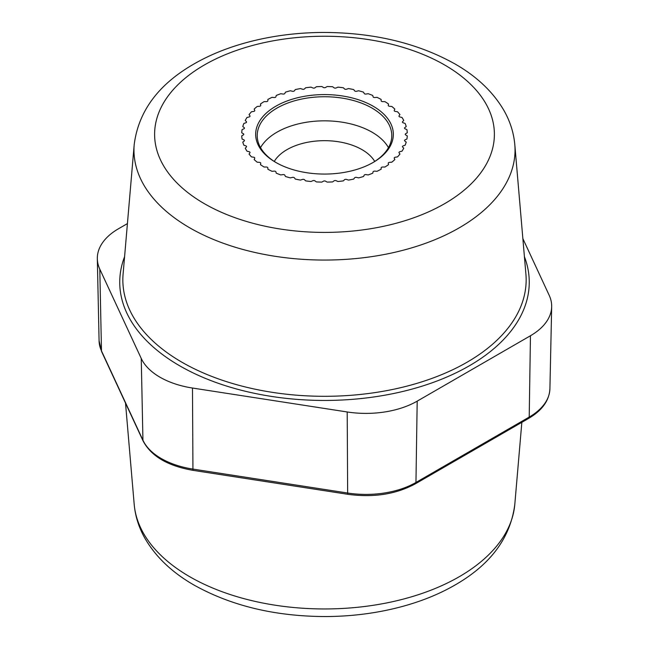 <?xml version="1.0" encoding="UTF-8"?>
<svg xmlns="http://www.w3.org/2000/svg" width="649" height="649" viewBox="0 0 649 649"><rect width="100%" height="100%" fill="white"/><g stroke="black" fill="none" stroke-linecap="round" stroke-linejoin="round"><path stroke-width="0.97" d="M254.733 110.338L254.157 109.097A82.812 47.815 180 0 1 257.207 106.46A82.812 47.815 0 0 0 254.157 109.097L254.733 110.338A1.549 0.9 180 0 1 254.781 110.565A1.549 0.9 180 0 1 253.629 111.433L251.479 111.766L253.629 111.433A1.549 0.9 0 0 0 254.781 110.565A1.549 0.9 0 0 0 254.733 110.338M249.054 114.613L249.906 115.798A1.549 0.9 180 0 1 250.019 116.147A1.549 0.9 180 0 1 249.062 116.974L247.009 117.461L249.062 116.974A1.549 0.9 0 0 0 250.019 116.147A1.549 0.9 0 0 0 249.906 115.798L249.054 114.613A82.812 47.815 180 0 1 251.479 111.766A82.812 47.815 0 0 0 249.054 114.613M245.241 120.471L246.352 121.582A1.549 0.9 180 0 1 246.563 122.028A1.549 0.9 180 0 1 245.784 122.807L243.862 123.448L245.784 122.807A1.549 0.9 0 0 0 246.563 122.028A1.549 0.9 0 0 0 246.352 121.582L245.241 120.471A82.812 47.815 180 0 1 247.009 117.461A82.812 47.815 0 0 0 245.241 120.471M244.138 127.577L242.783 126.563A82.812 47.815 180 0 1 243.862 123.448A82.812 47.815 0 0 0 242.783 126.563L244.138 127.577A1.549 0.9 180 0 1 244.462 128.121A1.549 0.9 180 0 1 243.854 128.835L242.085 129.613L243.854 128.835A1.549 0.9 0 0 0 244.462 128.121A1.549 0.9 0 0 0 244.138 127.577M243.302 133.694L241.728 132.785A82.812 47.815 180 0 1 242.085 129.613A82.812 47.815 0 0 0 241.728 132.785L243.302 133.694A1.549 0.9 180 0 1 243.756 134.327A1.549 0.9 180 0 1 243.302 134.96L241.728 135.868L243.302 134.96A1.549 0.9 0 0 0 243.756 134.327A1.549 0.9 0 0 0 243.302 133.694M242.085 139.032L243.854 139.819A1.549 0.9 180 0 1 244.462 140.525A1.549 0.9 180 0 1 244.138 141.076L242.783 142.09L244.138 141.076A1.549 0.9 0 0 0 244.462 140.525A1.549 0.9 0 0 0 243.854 139.819L242.085 139.032A82.812 47.815 180 0 1 241.728 135.868A82.812 47.815 0 0 0 242.085 139.032M243.862 145.206L245.784 145.847A1.549 0.9 180 0 1 246.563 146.625A1.549 0.9 180 0 1 246.352 147.072L245.241 148.183L246.352 147.072A1.549 0.9 0 0 0 246.563 146.625A1.549 0.9 0 0 0 245.784 145.847L243.862 145.206A82.812 47.815 180 0 1 242.783 142.09A82.812 47.815 0 0 0 243.862 145.206M249.062 151.679L247.009 151.193A82.812 47.815 180 0 1 245.241 148.183A82.812 47.815 0 0 0 247.009 151.193L249.062 151.679A1.549 0.9 180 0 1 250.019 152.507A1.549 0.9 180 0 1 249.906 152.848L249.054 154.04L249.906 152.848A1.549 0.9 0 0 0 250.019 152.507A1.549 0.9 0 0 0 249.062 151.679M251.479 156.888L253.629 157.22A1.549 0.9 180 0 1 254.781 158.08A1.549 0.9 180 0 1 254.733 158.315L254.157 159.557L254.733 158.315A1.549 0.9 0 0 0 254.781 158.08A1.549 0.9 0 0 0 253.629 157.22L251.479 156.888A82.812 47.815 180 0 1 249.054 154.04A82.812 47.815 0 0 0 251.479 156.888M257.207 162.193L259.413 162.364A1.549 0.9 180 0 1 260.76 163.248A1.549 0.9 180 0 1 260.752 163.37L260.46 164.643L260.752 163.37A1.549 0.9 0 0 0 260.76 163.248A1.549 0.9 0 0 0 259.413 162.364L257.207 162.193A82.812 47.815 180 0 1 254.157 159.557A82.812 47.815 0 0 0 257.207 162.193M274.202 171.133L271.996 171.295A82.812 47.815 180 0 1 267.859 169.211L267.859 167.921L267.859 169.211A82.812 47.815 0 0 0 271.996 171.295L274.202 171.133A1.549 0.9 0 0 1 275.939 171.904A1.549 0.9 0 0 0 274.202 171.133M276.231 173.178L275.939 171.904L276.231 173.178A82.812 47.815 0 0 0 280.798 174.938A82.812 47.815 180 0 1 276.231 173.178M282.948 174.605L280.798 174.938L282.948 174.605A1.549 0.9 0 0 1 284.854 175.238A1.549 0.9 0 0 0 282.948 174.605M285.43 176.479L284.854 175.238L285.43 176.479A82.812 47.815 0 0 0 290.354 177.883A82.812 47.815 180 0 1 285.43 176.479M292.415 177.396L290.354 177.883L292.415 177.396A1.549 0.9 0 0 1 294.443 177.883A1.549 0.9 0 0 0 292.415 177.396M295.295 179.067L294.443 177.883L295.295 179.067A82.812 47.815 0 0 0 300.495 180.089A82.812 47.815 180 0 1 295.295 179.067M302.426 179.44L300.495 180.089L302.426 179.44A1.549 0.9 0 0 1 304.543 179.773A1.549 0.9 0 0 0 302.426 179.44M305.655 180.884L304.543 179.773L305.655 180.884A82.812 47.815 0 0 0 311.049 181.501A82.812 47.815 180 0 1 305.655 180.884M312.81 180.722L311.049 181.501L312.81 180.722A1.549 0.9 0 0 1 314.992 180.884A1.549 0.9 0 0 0 312.81 180.722M316.347 181.907L314.992 180.884L316.347 181.907A82.812 47.815 0 0 0 321.831 182.109A82.812 47.815 180 0 1 316.347 181.907M323.405 181.209L321.831 182.109L323.405 181.209A1.549 0.9 0 0 1 325.595 181.209A1.549 0.9 0 0 0 323.405 181.209M327.169 182.109L325.595 181.209L327.169 182.109A82.812 47.815 0 0 0 332.653 181.907A82.812 47.815 180 0 1 327.169 182.109M334.008 180.884L332.653 181.907L334.008 180.884A1.549 0.9 0 0 1 336.19 180.722A1.549 0.9 0 0 0 334.008 180.884M337.951 181.501L336.19 180.722L337.951 181.501A82.812 47.815 0 0 0 343.345 180.884A82.812 47.815 180 0 1 337.951 181.501M344.457 179.773L343.345 180.884L344.457 179.773A1.549 0.9 0 0 1 346.574 179.44A1.549 0.9 0 0 0 344.457 179.773M348.505 180.089L346.574 179.44L348.505 180.089A82.812 47.815 0 0 0 353.705 179.067A82.812 47.815 180 0 1 348.505 180.089M354.557 177.883L353.705 179.067L354.557 177.883A1.549 0.9 0 0 1 356.585 177.396A1.549 0.9 0 0 0 354.557 177.883M358.646 177.883L356.585 177.396L358.646 177.883A82.812 47.815 0 0 0 363.57 176.479A82.812 47.815 180 0 1 358.646 177.883M364.146 175.238L363.57 176.479L364.146 175.238A1.549 0.9 0 0 1 366.052 174.605A1.549 0.9 0 0 0 364.146 175.238M368.202 174.938L366.052 174.605L368.202 174.938A82.812 47.815 0 0 0 372.769 173.178A82.812 47.815 180 0 1 368.202 174.938M373.061 171.904L372.769 173.178L373.061 171.904A1.549 0.9 0 0 1 374.798 171.133A1.549 0.9 0 0 0 373.061 171.904M377.004 171.295L374.798 171.133L377.004 171.295A82.812 47.815 0 0 0 381.141 169.211A82.812 47.815 180 0 1 377.004 171.295M381.141 167.921L381.141 169.211L381.141 167.921A1.549 0.9 0 0 1 382.691 167.028A1.549 0.9 0 0 0 381.141 167.921M384.914 167.028L382.691 167.028L384.914 167.028A82.812 47.815 0 0 0 388.54 164.643A82.812 47.815 180 0 1 384.914 167.028M388.248 163.37L388.54 164.643L388.248 163.37A1.549 0.9 0 0 1 388.24 163.248A1.549 0.9 0 0 0 388.248 163.37M389.587 162.364A1.549 0.9 0 0 0 388.24 163.248A1.549 0.9 0 0 1 389.587 162.364L391.793 162.193L389.587 162.364M394.268 158.315L394.843 159.557A82.812 47.815 180 0 1 391.793 162.193A82.812 47.815 0 0 0 394.843 159.557L394.268 158.315A1.549 0.9 0 0 1 394.219 158.08A1.549 0.9 0 0 0 394.268 158.315M395.371 157.22A1.549 0.9 0 0 0 394.219 158.08A1.549 0.9 0 0 1 395.371 157.22L397.521 156.888L395.371 157.22M399.094 152.848L399.946 154.04A82.812 47.815 180 0 1 397.521 156.888A82.812 47.815 0 0 0 399.946 154.04L399.094 152.848A1.549 0.9 0 0 1 398.981 152.507A1.549 0.9 0 0 0 399.094 152.848M399.938 151.679A1.549 0.9 0 0 0 398.981 152.507A1.549 0.9 0 0 1 399.938 151.679L401.991 151.193L399.938 151.679M402.648 147.072L403.759 148.183A82.812 47.815 180 0 1 401.991 151.193A82.812 47.815 0 0 0 403.759 148.183L402.648 147.072A1.549 0.9 0 0 1 402.437 146.625A1.549 0.9 0 0 0 402.648 147.072M403.216 145.847A1.549 0.9 0 0 0 402.437 146.625A1.549 0.9 0 0 1 403.216 145.847L405.138 145.206L403.216 145.847M404.862 141.076L406.217 142.09A82.812 47.815 180 0 1 405.138 145.206A82.812 47.815 0 0 0 406.217 142.09L404.862 141.076A1.549 0.9 0 0 1 404.538 140.525A1.549 0.9 0 0 0 404.862 141.076M405.146 139.819A1.549 0.9 0 0 0 404.538 140.525A1.549 0.9 0 0 1 405.146 139.819L406.915 139.032L405.146 139.819M405.698 134.96L407.272 135.868A82.812 47.815 180 0 1 406.915 139.032A82.812 47.815 0 0 0 407.272 135.868L405.698 134.96A1.549 0.9 0 0 1 405.244 134.327A1.549 0.9 0 0 0 405.698 134.96M405.698 133.694A1.549 0.9 0 0 0 405.244 134.327A1.549 0.9 0 0 1 405.698 133.694L407.272 132.785L405.698 133.694M405.146 128.835L406.915 129.613A82.812 47.815 180 0 1 407.272 132.785A82.812 47.815 0 0 0 406.915 129.613L405.146 128.835A1.549 0.9 0 0 1 404.538 128.121A1.549 0.9 0 0 0 405.146 128.835M404.862 127.577A1.549 0.9 0 0 0 404.538 128.121A1.549 0.9 0 0 1 404.862 127.577L406.217 126.563L404.862 127.577M403.216 122.807L405.138 123.448A82.812 47.815 180 0 1 406.217 126.563A82.812 47.815 0 0 0 405.138 123.448L403.216 122.807A1.549 0.9 0 0 1 402.437 122.028A1.549 0.9 0 0 0 403.216 122.807M402.648 121.582A1.549 0.9 0 0 0 402.437 122.028A1.549 0.9 0 0 1 402.648 121.582L403.759 120.471L402.648 121.582M399.938 116.974L401.991 117.461A82.812 47.815 180 0 1 403.759 120.471A82.812 47.815 0 0 0 401.991 117.461L399.938 116.974A1.549 0.9 0 0 1 398.981 116.147A1.549 0.9 0 0 0 399.938 116.974M399.094 115.798A1.549 0.9 0 0 0 398.981 116.147A1.549 0.9 0 0 1 399.094 115.798L399.946 114.613L399.094 115.798M395.371 111.433L397.521 111.766A82.812 47.815 180 0 1 399.946 114.613A82.812 47.815 0 0 0 397.521 111.766L395.371 111.433A1.549 0.9 0 0 1 394.219 110.565A1.549 0.9 0 0 0 395.371 111.433M394.268 110.338A1.549 0.9 0 0 0 394.219 110.565A1.549 0.9 0 0 1 394.268 110.338L394.843 109.097L394.268 110.338M389.587 106.29L391.793 106.46A82.812 47.815 180 0 1 394.843 109.097A82.812 47.815 0 0 0 391.793 106.46L389.587 106.29A1.549 0.9 0 0 1 388.24 105.398A1.549 0.9 0 0 0 389.587 106.29M388.248 105.284A1.549 0.9 0 0 0 388.24 105.398A1.549 0.9 0 0 1 388.248 105.284L388.54 104.01L388.248 105.284M264.086 167.028L266.309 167.028A1.549 0.9 180 0 1 267.859 167.921A1.549 0.9 0 0 0 266.309 167.028L264.086 167.028A82.812 47.815 180 0 1 260.46 164.643A82.812 47.815 0 0 0 264.086 167.028M382.691 101.625L384.914 101.625A82.812 47.815 180 0 1 388.54 104.01A82.812 47.815 0 0 0 384.914 101.625L382.691 101.625A1.549 0.9 0 0 1 381.141 100.725A1.549 0.9 0 0 0 382.691 101.625M381.141 99.443L381.141 100.725L381.141 99.443A82.812 47.815 0 0 0 377.004 97.35A82.812 47.815 180 0 1 381.141 99.443M374.798 97.52L377.004 97.35L374.798 97.52A1.549 0.9 0 0 1 373.061 96.75A1.549 0.9 0 0 0 374.798 97.52M372.769 95.476L373.061 96.75L372.769 95.476A82.812 47.815 0 0 0 368.202 93.716A82.812 47.815 180 0 1 372.769 95.476M366.052 94.04L368.202 93.716L366.052 94.04A1.549 0.9 0 0 1 364.146 93.407A1.549 0.9 0 0 0 366.052 94.04M363.57 92.166L364.146 93.407L363.57 92.166A82.812 47.815 0 0 0 358.646 90.763A82.812 47.815 180 0 1 363.57 92.166M356.585 91.258L358.646 90.763L356.585 91.258A1.549 0.9 0 0 1 354.557 90.771A1.549 0.9 0 0 0 356.585 91.258M353.705 89.586L354.557 90.771L353.705 89.586A82.812 47.815 0 0 0 348.505 88.564A82.812 47.815 180 0 1 353.705 89.586M346.574 89.205L348.505 88.564L346.574 89.205A1.549 0.9 0 0 1 344.457 88.881A1.549 0.9 0 0 0 346.574 89.205M343.345 87.769L344.457 88.881L343.345 87.769A82.812 47.815 0 0 0 337.951 87.144A82.812 47.815 180 0 1 343.345 87.769M336.19 87.931L337.951 87.144L336.19 87.931A1.549 0.9 0 0 1 334.008 87.761A1.549 0.9 0 0 0 336.19 87.931M332.653 86.747L334.008 87.761L332.653 86.747A82.812 47.815 0 0 0 327.169 86.536A82.812 47.815 180 0 1 332.653 86.747M325.595 87.445L327.169 86.536L325.595 87.445A1.549 0.9 0 0 1 323.405 87.445A1.549 0.9 0 0 0 325.595 87.445M321.831 86.536L323.405 87.445L321.831 86.536A82.812 47.815 0 0 0 316.347 86.747A82.812 47.815 180 0 1 321.831 86.536M314.992 87.761L316.347 86.747L314.992 87.761A1.549 0.9 0 0 1 312.81 87.931A1.549 0.9 0 0 0 314.992 87.761M311.049 87.144L312.81 87.931L311.049 87.144A82.812 47.815 0 0 0 305.655 87.769A82.812 47.815 180 0 1 311.049 87.144M304.543 88.881L305.655 87.769L304.543 88.881A1.549 0.9 0 0 1 302.426 89.205A1.549 0.9 0 0 0 304.543 88.881M300.495 88.564L302.426 89.205L300.495 88.564A82.812 47.815 0 0 0 295.295 89.586A82.812 47.815 180 0 1 300.495 88.564M294.443 90.771L295.295 89.586L294.443 90.771A1.549 0.9 0 0 1 292.415 91.258A1.549 0.9 0 0 0 294.443 90.771M290.354 90.763L292.415 91.258L290.354 90.763A82.812 47.815 0 0 0 285.43 92.166A82.812 47.815 180 0 1 290.354 90.763M284.854 93.407L285.43 92.166L284.854 93.407A1.549 0.9 0 0 1 282.948 94.04A1.549 0.9 0 0 0 284.854 93.407M280.798 93.716L282.948 94.04L280.798 93.716A82.812 47.815 0 0 0 276.231 95.476A82.812 47.815 180 0 1 280.798 93.716M267.859 100.725L267.859 99.443A82.812 47.815 180 0 1 271.996 97.35L274.202 97.52A1.549 0.9 0 0 0 275.939 96.75L276.231 95.476L275.939 96.75A1.549 0.9 0 0 1 274.202 97.52L271.996 97.35A82.812 47.815 0 0 0 267.859 99.443L267.859 100.725A1.549 0.9 0 0 1 266.309 101.625A1.549 0.9 0 0 0 267.859 100.725M260.752 105.284L260.46 104.01A82.812 47.815 180 0 1 264.086 101.625L266.309 101.625L264.086 101.625A82.812 47.815 0 0 0 260.46 104.01L260.752 105.284A1.549 0.9 180 0 1 260.76 105.398A1.549 0.9 180 0 1 259.413 106.29L257.207 106.46L259.413 106.29A1.549 0.9 0 0 0 260.76 105.398A1.549 0.9 0 0 0 260.752 105.284M127.423 223.597L118.548 228.724A72.461 41.836 0 0 0 97.326 258.821A72.461 41.836 0 0 0 99.792 269.132L141.247 358.459A72.461 41.836 0 0 0 192.485 388.037L347.199 411.969A72.461 41.836 0 0 0 417.193 401.147L530.452 335.752A72.461 41.836 0 0 0 551.674 306.693A72.461 41.836 0 0 0 549.208 295.344L522.859 238.581M274.276 161.439A53.056 30.633 180 0 1 362.012 149.643A53.056 30.633 0 0 1 374.724 161.439M388.467 147.639A67.285 38.851 0 0 0 372.08 132.209A67.285 38.851 180 0 0 260.533 147.639M276.377 162.745A67.285 38.851 180 0 1 257.215 135.592A67.285 38.851 180 0 1 298.751 99.703A67.285 38.851 180 0 1 372.08 108.123A67.285 38.851 0 0 1 391.785 135.592A67.285 38.851 0 0 1 372.623 162.745M275.825 162.428A68.843 39.743 0 0 0 373.175 162.428A68.843 39.743 0 0 0 373.175 106.225A68.843 39.743 180 0 0 275.825 106.225A68.843 39.743 180 0 0 275.825 162.428L275.825 162.428M530.452 335.752L529.211 417.072L415.952 482.458A70.709 40.822 180 0 1 347.653 493.029L192.94 469.089A70.709 40.822 180 0 1 142.942 440.225L101.487 350.898A70.709 40.822 180 0 1 99.086 340.839L97.326 258.821M551.674 306.693L549.914 388.71A70.709 40.822 180 0 1 529.211 417.072A3.107 1.793 -120 0 1 528.57 418.451L415.311 483.838A3.107 1.793 -120 0 0 415.952 482.458L417.193 401.147M347.199 411.969L347.653 493.029A3.107 0.657 -81.2 0 0 347.986 494.319L193.272 470.387A3.107 0.657 -81.2 0 1 192.94 469.089L192.485 388.037M141.247 358.459L142.942 440.225A3.107 2.45 -24.9 0 0 143.121 441.02L101.666 351.701A3.107 2.45 -24.9 0 1 101.487 350.898L99.792 269.132M134.197 504.387C135.252 516.069 138.74 527.215 144.662 537.834C155.427 556.623 171.88 572.361 194.019 585.057C231.588 606.028 275.703 616.526 326.358 616.55C354.459 616.347 381.206 612.591 406.599 605.274C424.925 599.96 441.482 592.967 456.263 584.303C491.066 563.981 510.585 537.34 514.803 504.387A190.538 110.005 180 0 1 393.043 601.591A190.538 110.005 180 0 1 189.768 576.734A190.538 110.005 0 0 1 134.197 504.387L125.508 403.061M524.416 256.688A204.751 118.215 180 0 1 422.953 385.887A204.751 118.215 180 0 1 179.716 365.825A204.751 118.215 180 0 1 124.584 256.688M514.803 144.613A190.538 110.005 180 0 1 401.747 250.611A190.538 110.005 180 0 1 189.768 227.84A190.538 110.005 0 0 1 134.197 144.613L123.091 274.121A201.661 116.422 180 0 0 181.907 362.207A201.661 116.422 180 0 0 406.258 386.309A201.661 116.422 180 0 0 525.909 274.121L514.803 144.613C513.724 132.672 510.106 121.29 503.949 110.484C493.159 91.988 476.837 76.477 454.981 63.943C417.412 42.972 373.297 32.474 322.642 32.45C294.541 32.653 267.794 36.409 242.402 43.726C224.075 49.04 207.518 56.033 192.737 64.697C157.934 85.019 138.415 111.66 134.197 144.613M444.63 64.973A169.884 98.08 0 0 0 204.37 64.973A169.884 98.08 0 0 0 204.37 203.681A169.884 98.08 180 0 0 444.63 203.681A169.884 98.08 180 0 0 444.63 64.973M101.666 351.701L99.086 340.839M193.272 470.387C167.896 466.031 151.185 456.239 143.121 441.02M415.311 483.838C395.979 494.287 373.54 497.783 347.986 494.319M549.914 388.71C549.297 400.514 542.183 410.428 528.57 418.451M514.803 504.387L521.845 422.337"/></g></svg>
